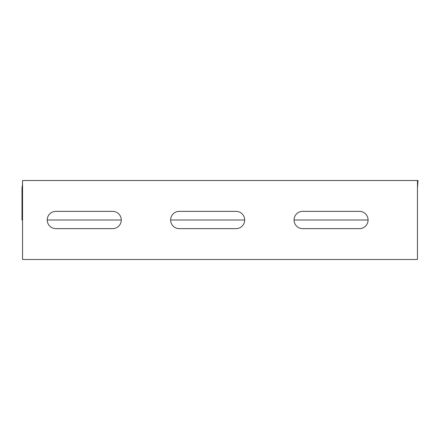<?xml version="1.0" encoding="UTF-8"?>
<svg xmlns="http://www.w3.org/2000/svg" width="440" height="440" viewBox="0 0 440 440"><rect width="100%" height="100%" fill="white"/><g stroke="black" fill="none" stroke-linecap="round" stroke-linejoin="round"><path stroke-width="0.66" d="M418 180.51L417.45 187.913L417.45 259.49L22.55 259.49L22.55 180.51L418 180.51M22.55 220L22 220L22 187.913L22.55 184.212M47.229 220L121.275 220M170.638 220L244.684 220M294.047 220L368.088 220M417.45 187.913L417.45 180.51M236.044 211.36A8.641 8.641 0 0 1 244.684 220A8.641 8.641 0 0 1 236.044 228.641L179.278 228.641A8.641 8.641 0 0 1 170.638 220A8.641 8.641 0 0 1 179.278 211.36L236.044 211.36M359.447 211.36A8.641 8.641 0 0 1 368.088 220A8.641 8.641 0 0 1 359.447 228.641L302.682 228.641A8.641 8.641 0 0 1 294.047 220A8.641 8.641 0 0 1 302.682 211.36L359.447 211.36M112.635 211.36A8.641 8.641 0 0 1 121.275 220A8.641 8.641 0 0 1 112.635 228.641L55.869 228.641A8.641 8.641 0 0 1 47.229 220A8.641 8.641 0 0 1 55.869 211.36L112.635 211.36M22.5 184.212L22.55 183.2"/></g></svg>
